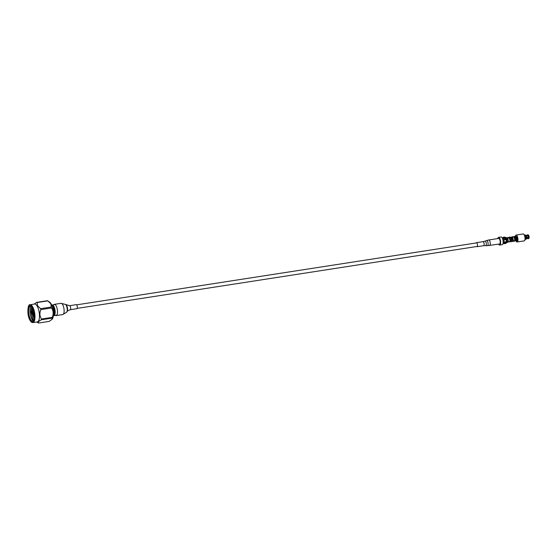 <?xml version="1.0" encoding="UTF-8"?>
<svg xmlns="http://www.w3.org/2000/svg" width="557" height="557" viewBox="0 0 557 557"><rect width="100%" height="100%" fill="white"/><g stroke="black" fill="none" stroke-linecap="round" stroke-linejoin="round"><path stroke-width="0.84" d="M476.124 242.97A2.033 0.731 81.2 0 1 476.423 242.678A2.033 0.731 81.2 0 1 477.495 244.857A2.033 0.731 81.2 0 1 477.05 246.702A2.033 0.731 81.2 0 1 476.674 246.521M488.774 239.976L498.717 238.438A2.813 1.01 81.2 0 1 500.193 241.453A2.813 1.01 81.2 0 1 499.573 244.001L487.445 245.658A2.597 0.933 81.2 0 0 488.078 243.298A2.597 0.933 81.2 0 0 486.651 240.533L488.774 239.976A2.813 1.01 81.2 0 1 490.251 242.991A2.813 1.01 81.2 0 1 489.631 245.54M516.833 240.269C518.191 240.311 515.873 234.922 517.028 237.129C517.738 239.809 517.55 241.021 516.471 240.749M516.374 240.805L516.889 240.972M524.708 235.708L528.572 235.36A1.943 0.696 -98.8 0 1 528.976 236.871L528.419 236.934M504.029 242.184L506.299 241.745A2.36 0.842 -98.8 0 0 506.341 240.652A2.36 0.842 -98.8 0 0 506.181 239.607M528.349 238.514A1.943 0.696 -98.8 0 0 528.558 237.282L529.004 237.219A1.943 0.696 -98.8 0 1 528.788 238.452L527.841 238.333L525.613 239.266A2.277 0.815 -98.8 0 0 525.871 237.776L525.216 237.881A2.277 0.815 -98.8 0 0 525.209 237.707A2.277 0.815 -98.8 0 0 525.195 237.533L525.85 237.435A2.277 0.815 -98.8 0 0 525.355 235.611M528.621 235.353L524.617 235.479M524.736 240.366A3.203 1.149 -98.8 0 0 524.833 240.234A3.203 1.149 -98.8 0 0 525.167 237.93A3.203 1.149 -98.8 0 0 523.928 234.386A3.203 1.149 -98.8 0 0 523.796 234.288M516.095 241.077A3.502 1.253 -98.8 0 0 517.14 241.975L524.207 240.882A3.502 1.253 -98.8 0 0 524.645 240.54A3.502 1.253 -98.8 0 0 525 238.027A3.502 1.253 -98.8 0 0 523.65 234.149A3.502 1.253 -98.8 0 0 523.134 233.961L516.067 235.054A3.502 1.253 -98.8 0 0 515.309 236.44M517.14 241.975A3.502 1.253 -98.8 0 0 517.933 239.12A3.502 1.253 -98.8 0 0 516.067 235.054M506.954 242.573A2.667 0.954 -98.8 0 0 507.009 242.49A2.667 0.954 -98.8 0 0 507.281 240.575A2.667 0.954 -98.8 0 0 506.257 237.63A2.667 0.954 -98.8 0 0 506.174 237.567M506.007 243.033L506.543 242.949A2.841 1.017 -98.8 0 0 506.898 242.678A2.841 1.017 -98.8 0 0 507.183 240.631A2.841 1.017 -98.8 0 0 506.09 237.484A2.841 1.017 -98.8 0 0 505.672 237.331L505.136 237.414M503.981 243.444A3.265 1.17 -98.8 0 0 504.531 243.688L505.359 243.562A3.265 1.17 -98.8 0 0 505.645 243.409L506.125 242.922A2.841 1.017 -98.8 0 0 506.508 241.842L506.508 241.842A2.841 1.017 81.2 0 0 506.522 240.735A2.841 1.017 81.2 0 0 506.348 239.545L506.348 239.545A2.841 1.017 -98.8 0 0 505.283 237.491L504.677 237.171A3.265 1.17 -98.8 0 0 504.363 237.108L503.535 237.24A3.265 1.17 -98.8 0 0 503.082 237.644M498.626 244.147A3.892 1.393 -98.8 0 0 499.74 245.066L502.254 244.676A3.892 1.393 -98.8 0 0 503.138 241.501A3.892 1.393 -98.8 0 0 501.063 236.983L498.55 237.373A3.892 1.393 -98.8 0 0 497.763 238.584M499.74 245.066A3.892 1.393 -98.8 0 0 500.625 241.891A3.892 1.393 -98.8 0 0 498.55 237.373M502.115 237.79L502.477 237.735A2.931 1.051 81.2 0 1 504.036 241.139A2.931 1.051 81.2 0 1 503.375 243.534L503.013 243.59M529.129 237.143L525.209 237.672M527.423 235.715L527.876 235.646M504.036 242.065L506.306 241.71M506.348 239.545L503.848 239.872M526.295 235.799A1.831 0.654 -98.8 0 1 526.671 237.205L525.85 237.435M527.994 236.962A1.671 0.599 -98.8 0 0 527.653 235.702M528.182 236.934A1.671 0.599 -98.8 0 0 527.848 235.674M528.537 236.941A1.943 0.696 -98.8 0 0 528.133 235.43M527.528 235.479A1.671 0.599 -98.8 0 0 527.138 235.193A1.671 0.599 -98.8 0 0 527.117 235.2L525.738 235.256A1.831 0.654 -98.8 0 1 526.163 235.569M527.723 235.444A1.671 0.599 -98.8 0 0 527.312 235.165A1.671 0.599 -98.8 0 0 527.214 235.207L527.103 235.333M528.001 235.2A1.943 0.696 -98.8 0 0 527.521 234.859A1.943 0.696 -98.8 0 0 527.388 234.922L527.207 235.214M528.635 235.284L528.447 235.138A1.943 0.696 -98.8 0 0 527.959 234.796A1.943 0.696 -98.8 0 0 527.827 234.852M525.105 239.447L527.737 238.452A1.671 0.599 -98.8 0 0 527.82 238.466A1.671 0.599 -98.8 0 0 527.925 238.424L528.684 238.57A1.943 0.696 -98.8 0 1 528.551 238.626L528.113 238.695A1.943 0.696 -98.8 0 0 528.245 238.64M525.759 239.273L525.348 239.461A2.277 0.815 -98.8 0 0 525.509 239.385L525.815 239.218M525.899 239.12L526.393 238.814A1.831 0.654 -98.8 0 1 526.295 238.862A1.831 0.654 -98.8 0 1 526.233 238.869M527.563 238.5A1.671 0.599 -98.8 0 0 527.625 238.5A1.671 0.599 -98.8 0 0 527.653 238.493A1.671 0.599 -98.8 0 0 527.737 238.452L527.925 238.424M527.723 238.487A1.943 0.696 -98.8 0 0 527.827 238.591A1.943 0.696 -98.8 0 0 528.113 238.695M503.974 239.935A2.931 1.051 -98.8 0 0 502.581 237.721A2.931 1.051 -98.8 0 0 502.525 237.735M503.424 243.52A2.931 1.051 -98.8 0 0 503.479 243.52A2.931 1.051 -98.8 0 0 504.134 242.232M504.976 239.775A2.931 1.051 -98.8 0 0 503.584 237.56L502.581 237.721M503.479 243.52L504.482 243.36A2.931 1.051 -98.8 0 0 505.136 242.072M505.108 239.837A3.265 1.17 -98.8 0 0 503.535 237.24M504.531 243.688A3.265 1.17 -98.8 0 0 505.269 242.135M505.937 239.712A3.265 1.17 -98.8 0 0 504.677 237.171M505.645 243.409A3.265 1.17 -98.8 0 0 506.097 242.01M525.613 239.266L525.126 239.343M525.871 237.776L528.558 237.282M527.841 238.333A1.671 0.599 -98.8 0 0 528.015 237.31M528.029 238.305A1.671 0.599 -98.8 0 0 528.21 237.275M30.064 320.324C34.095 327.871 36.511 313.876 32.355 307.074C28.323 299.527 25.907 313.521 30.064 320.324M33.517 313.013L33.699 313.765L33.517 313.013M53.103 306.628A3.962 1.42 81.2 0 1 54.607 310.994A3.962 1.42 81.2 0 1 54.203 313.835M33.462 320.477A7.485 2.681 81.2 0 1 32.633 321.055A7.485 2.681 81.2 0 1 30.503 319.328A7.485 2.681 81.2 0 1 28.602 311.314A7.485 2.681 81.2 0 1 30.336 306.259A7.485 2.681 81.2 0 1 31.303 306.559M33.281 320.693A7.485 2.681 81.2 0 1 31.888 319.112A7.485 2.681 81.2 0 1 30.015 312.045A7.485 2.681 81.2 0 1 31.067 306.413M31.157 308.627L30.92 312.017L32.668 319.272M31.728 307.297L31.115 311.983L32.724 318.987L33.58 320.24M32.647 308.62L32.459 311.774L34.026 318.701L32.292 312.052L32.64 308.613M32.779 308.933L32.647 311.746L34.074 318.381M32.229 307.798A7.784 2.792 81.2 0 1 33.364 320.637A7.784 2.792 81.2 0 1 30.189 319.6A7.784 2.792 81.2 0 1 28.247 309.88A7.784 2.792 81.2 0 1 31.164 306.434A7.784 2.792 81.2 0 1 32.229 307.798M37.18 306.106A9.044 3.238 -98.8 0 0 34.618 304.025L30.099 304.721A9.044 3.238 -98.8 0 1 32.668 306.803A9.044 3.238 -98.8 0 1 34.973 316.487A9.044 3.238 -98.8 0 1 32.87 322.594L37.382 321.89A9.044 3.238 -98.8 0 0 39.484 315.784A9.044 3.238 -98.8 0 0 37.18 306.106M36.853 321.974L38.168 322.872A10.527 3.774 81.2 0 0 38.537 323.039C37.806 322.218 38.753 321.124 41.392 319.774A10.527 3.774 81.2 0 0 41.517 319.022C39.617 316.16 39.401 313.02 40.856 309.608A10.527 3.774 81.2 0 0 40.612 308.689L37.57 305.814L37.103 302.542A10.527 3.774 81.2 0 0 36.734 302.367L34.109 304.101M38.537 323.039L49.225 321.382L52.302 319.091A9.044 3.238 -98.8 0 0 51.14 303.941A9.044 3.238 -98.8 0 0 49.677 302.179L47.791 300.884A10.527 3.774 -98.8 0 0 47.422 300.71L36.734 302.367M40.612 308.689L51.3 307.032L50.84 303.76L47.791 300.884L37.103 302.542M51.871 305.18A5.389 1.929 81.2 0 1 52.274 304.985A5.389 1.929 81.2 0 1 55.143 311.238A5.389 1.929 81.2 0 1 53.925 315.631A5.389 1.929 81.2 0 1 53.479 315.568M51.731 305.132A5.389 1.929 81.2 0 1 53.841 308.627L54.21 313.863A5.389 1.929 81.2 0 1 53.361 315.652M52.873 308.773L53.841 308.627M54.21 313.863L53.444 313.981M34.116 314.482L34.047 314.057M33.559 320.282L32.369 318.75L31.095 308.863L31.826 307.172M33.977 318.945L32.104 312.08L32.536 308.383M34.2 315.742L33.817 313.863M33.685 312.693L33.629 311.565M41.517 319.022L52.205 317.372C53.667 313.981 53.451 310.841 51.543 307.951L40.856 309.608M52.031 319.44L52.073 318.117L41.392 319.774M51.3 307.032A10.527 3.774 81.2 0 1 51.543 307.951M52.205 317.372A10.527 3.774 81.2 0 1 52.073 318.117M69.604 305.696A2.033 0.731 -98.8 0 1 70.412 306.67A2.033 0.731 -98.8 0 1 70.683 308.752A2.033 0.731 -98.8 0 1 70.231 309.713L76.859 308.689A2.033 0.731 -98.8 0 0 77.312 307.729A2.033 0.731 -98.8 0 0 77.04 305.64A2.033 0.731 -98.8 0 0 76.232 304.665L69.604 305.696L65.566 304.456A4.136 1.483 -98.8 0 1 67.216 310.493A4.136 1.483 -98.8 0 1 66.756 312.115L62.809 314.559A5.688 2.04 -98.8 0 0 64.09 311.871A5.688 2.04 -98.8 0 0 63.317 306.051A5.688 2.04 -98.8 0 0 61.068 303.321L65.566 304.456M55.491 315.394A5.688 2.04 -98.8 0 0 56.18 315.589A5.688 2.04 -98.8 0 0 57.462 312.902A5.688 2.04 -98.8 0 0 56.689 307.074A5.688 2.04 -98.8 0 0 54.44 304.345A5.688 2.04 -98.8 0 0 53.841 304.742M476.423 242.678L483.051 241.654A2.033 0.731 81.2 0 1 484.124 243.827A2.033 0.731 81.2 0 1 483.678 245.679L487.445 245.658M483.051 241.654L485.056 241.132A2.249 0.808 81.2 0 1 486.296 243.52A2.249 0.808 81.2 0 1 485.739 245.567M525.23 235.381A2.277 0.815 -98.8 0 0 524.652 234.97L524.402 235.005M526.135 237.359A2.151 0.773 -98.8 0 0 525.676 235.653M526.212 237.331A2.061 0.738 -98.8 0 0 525.773 235.702M529.108 236.795A1.699 0.613 -98.8 0 0 528.76 235.507M525.55 235.423A2.151 0.773 -98.8 0 0 525.237 235.096A2.151 0.773 -98.8 0 0 524.938 235.054M525.648 235.479A2.061 0.738 -98.8 0 0 525.348 235.165A2.061 0.738 -98.8 0 0 525.293 235.131M528.412 238.612A1.943 0.696 -98.8 0 0 528.551 238.626L528.781 238.528M525.919 239.099A2.151 0.773 -98.8 0 0 526.156 237.707M527.82 238.466L526.024 238.995A2.061 0.738 -98.8 0 0 526.233 237.672M526.497 238.695A1.831 0.654 -98.8 0 0 526.692 237.547M528.948 238.187A1.699 0.613 -98.8 0 0 529.136 237.178M70.231 309.713C67.863 310.715 66.84 311.321 67.16 311.537A3.593 1.288 -98.8 0 0 67.564 310.131A3.593 1.288 -98.8 0 0 66.13 304.888M477.349 246.417L77.158 308.397M476.799 242.866L76.608 304.853M477.05 246.702L483.678 245.679M485.056 241.132L486.651 240.533M516.722 240.304C517.467 240.366 515.524 235.11 515.914 236.829M515.204 236.586L515.601 236.203L516.868 236.822M507.1 239.385L507.121 242.26M515.74 240.492L515.037 237.428L514.564 237.045L514.09 237.846M512.558 240.979L512.565 240.965C513.15 241.829 511.632 236.488 511.5 237.581M512.106 241.118L512.607 241.599L513.213 241.23C513.958 241.933 512.252 235.938 511.855 236.976L510.504 237.4M510.511 241.369L511.277 241.835L511.702 241.181C511.305 236.628 509.683 236.92 509.446 237.15L508.91 237.651M508.917 241.613L509.864 241.968L510.045 240.067L508.938 237.679L508.081 237.338L507.281 237.95M507.323 241.863L508.075 242.337L508.499 241.724L507.831 238.549L506.264 237.637M513.658 236.976L514.452 236.349L515.608 237.017L516.471 240.513L515.914 241.118L515.295 240.624M512.099 237.157L512.913 236.593L514.007 237.254L514.87 240.784L514.264 241.369L513.7 240.875M510.957 241.23L510.609 238.828L509.718 237.797M516.311 236.655L515.42 236.788M514.919 236.871L513.826 237.038M513.011 237.164L510.637 237.533M510.428 237.56L509.042 237.776M508.513 237.86L507.448 238.027M528.753 235.43L529.129 236.816M525.738 235.256L524.652 234.97M528.621 235.193L527.521 234.859M516.889 240.38L516.485 240.443M516.054 240.513L514.891 240.687M514.222 240.791L513.296 240.937M512.51 241.056L511.702 241.181M511.521 241.209L510.108 241.432M509.655 241.501L507.288 241.87M528.927 238.361L529.15 237.157M30.099 304.721C27.676 303.642 26.701 315.29 30.078 320.428L32.87 322.594M33.559 312.888L33.824 312.463M53.925 315.631L56.779 315.192M52.274 304.985L55.129 304.54M33.699 313.765L34.074 314.085M61.068 303.321L54.44 304.345M62.809 314.559L56.18 315.589M67.16 311.537L66.756 312.115"/></g></svg>

